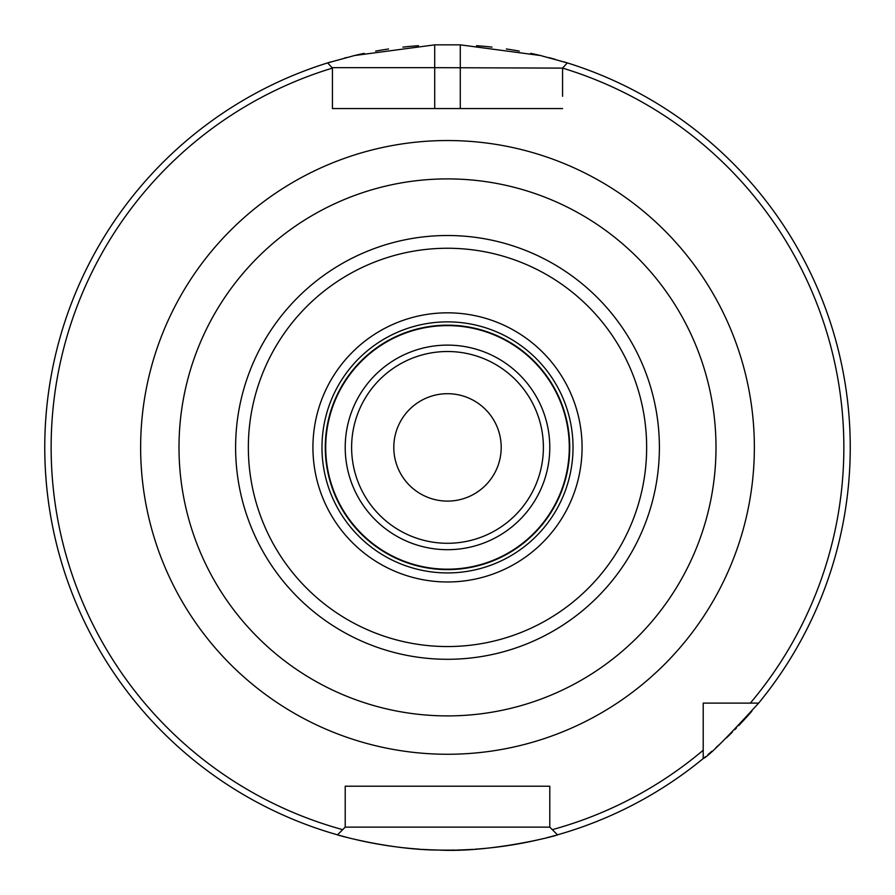 <?xml version="1.0" encoding="UTF-8"?>
<svg xmlns="http://www.w3.org/2000/svg" width="895" height="895" viewBox="0 0 895 895"><rect width="100%" height="100%" fill="white"/><g stroke="black" fill="none" stroke-linecap="round" stroke-linejoin="round"><path stroke-width="1.34" d="M447.5 501.099A53.7 53.7 0 0 0 501.2 447.399A53.7 53.7 0 0 0 447.5 393.699A53.7 53.7 0 0 0 393.8 447.399A53.7 53.7 0 0 0 447.5 501.099M447.5 351.511A95.888 95.888 0 0 0 351.612 447.399A95.888 95.888 0 0 0 447.5 543.287A95.888 95.888 0 0 0 543.388 447.399A95.888 95.888 0 0 0 447.5 351.511M325.277 447.399A122.223 122.223 0 0 0 447.5 569.623A122.223 122.223 0 0 0 569.723 447.399A122.223 122.223 0 0 0 447.5 325.176A122.223 122.223 0 0 0 325.277 447.399M325.713 447.399A121.787 121.787 0 0 0 447.5 569.186A121.787 121.787 0 0 0 569.287 447.399A121.787 121.787 0 0 0 447.5 325.612A121.787 121.787 0 0 0 325.713 447.399A121.787 121.787 0 0 1 447.5 325.612A121.787 121.787 0 0 1 569.287 447.399A121.787 121.787 0 0 1 447.5 569.186A121.787 121.787 0 0 1 325.713 447.399M321.976 447.399A125.524 125.524 0 0 1 447.5 321.864A125.524 125.524 0 0 1 573.024 447.399A125.524 125.524 0 0 1 447.5 572.923A125.524 125.524 0 0 1 321.976 447.399M179 447.399A268.5 268.5 0 0 0 447.5 715.899A268.5 268.5 0 0 0 716 447.399A268.5 268.5 0 0 0 447.5 178.899A268.5 268.5 0 0 0 179 447.399M332.425 68.109L332.425 108.575L562.575 108.575L460.287 108.575L460.287 44.851L434.713 44.851L354.487 55.535L327.659 62.896L332.425 68.109A396.362 396.362 0 0 0 342.695 829.654L345.213 827.137L345.213 786.224L549.787 786.224L549.787 827.137L552.304 829.654A396.362 396.362 0 0 0 703.213 750.234L703.213 703.112L750.334 703.112A396.362 396.362 0 0 0 562.575 68.109L562.575 96.302M342.695 829.654L337.505 834.834A402.75 402.75 0 0 1 327.659 62.896M45.555 421.959L46.395 411.018M47.39 401.352L47.614 399.405M48.811 390.388L48.419 393.14M50.03 382.366L49.27 387.244M47.603 399.562L47.379 401.407M46.395 411.096L45.544 422.048M460.287 44.851L540.524 55.535L567.34 62.896A402.75 402.75 0 0 1 758.658 703.112C726.729 738.039 708.247 756.521 703.213 758.557A402.75 402.75 0 0 1 557.495 834.834L552.304 829.654M337.505 834.834C336.117 834.811 389.907 849.903 438.281 850.049C491.623 852.969 558.648 835.27 557.495 834.834A402.75 402.75 0 0 0 703.213 758.557L703.213 750.234M44.772 452.143L44.963 460.645M45.555 472.851L46.395 483.803M47.39 493.469L47.692 496.031M48.408 501.547L48.632 503.169M48.934 505.283L48.397 501.446M801.707 639.097L803.274 636.166M805.668 631.59L808.655 625.661M811.441 619.899L811.989 618.736M815.423 611.229L815.927 610.088M818.455 604.248L818.69 603.678M821.61 596.573L824.026 590.353M825.839 585.487L826.969 582.332M826.734 583.014L826.443 583.808M826.063 584.882L824.563 588.944M822.516 594.269L820.021 600.489M817.124 607.369L814.002 614.384M810.78 621.275L807.749 627.462M805.097 632.698L803.028 636.636M621.387 810.68L624.363 809.237M628.995 806.932L634.902 803.889M640.54 800.868L641.67 800.253M648.853 796.203L649.938 795.577M662.479 787.969L668.084 784.367M672.413 781.492L675.188 779.612M674.595 780.015L673.89 780.496M672.95 781.134L669.348 783.539M664.571 786.649L658.888 790.207M652.5 794.066L645.854 797.915M639.198 801.607L633.112 804.829M627.887 807.491L623.904 809.46M751.878 711.145A402.75 402.75 0 0 1 745.893 717.902A402.75 402.75 0 0 0 751.878 711.145M745.188 718.663A402.75 402.75 0 0 1 738.666 725.655A402.75 402.75 0 0 0 745.188 718.663M736.551 727.848A402.75 402.75 0 0 1 734.773 729.682A402.75 402.75 0 0 0 736.551 727.848M732.39 732.088A402.75 402.75 0 0 1 726.427 737.928A402.75 402.75 0 0 0 732.39 732.088M720.889 743.141A402.75 402.75 0 0 1 715.888 747.694A402.75 402.75 0 0 0 720.889 743.141M711.827 751.274A402.75 402.75 0 0 1 708.012 754.552A402.75 402.75 0 0 0 711.827 751.274M705.473 756.678A402.75 402.75 0 0 1 703.761 758.11A402.75 402.75 0 0 0 705.473 756.678M555.381 835.427A402.75 402.75 0 0 1 546.99 837.664A402.75 402.75 0 0 0 555.381 835.427M539.092 839.599A402.75 402.75 0 0 1 510.15 845.249A402.75 402.75 0 0 0 539.092 839.599M509.512 845.35A402.75 402.75 0 0 1 493.011 847.565A402.75 402.75 0 0 0 509.512 845.35M491.198 847.766A402.75 402.75 0 0 1 475.044 849.21A402.75 402.75 0 0 0 491.198 847.766M472.649 849.366A402.75 402.75 0 0 1 456.718 850.049A402.75 402.75 0 0 0 472.649 849.366M455.253 850.071A402.75 402.75 0 0 1 439.747 850.071A402.75 402.75 0 0 0 455.253 850.071M438.281 850.049A402.75 402.75 0 0 1 422.362 849.366A402.75 402.75 0 0 0 438.281 850.049M419.956 849.21A402.75 402.75 0 0 1 403.79 847.766A402.75 402.75 0 0 0 419.956 849.21M401.989 847.565A402.75 402.75 0 0 1 385.488 845.35A402.75 402.75 0 0 0 401.989 847.565M384.85 845.249A402.75 402.75 0 0 1 355.908 839.599A402.75 402.75 0 0 0 384.85 845.249M348.01 837.664A402.75 402.75 0 0 1 339.619 835.427A402.75 402.75 0 0 0 348.01 837.664M328.409 62.661A402.75 402.75 0 0 1 330.781 61.934A402.75 402.75 0 0 0 328.409 62.661M344.687 57.996A402.75 402.75 0 0 1 346.32 57.56A402.75 402.75 0 0 0 344.687 57.996M354.487 55.535A402.75 402.75 0 0 1 364.243 53.342A402.75 402.75 0 0 0 354.487 55.535M375.598 51.116A402.75 402.75 0 0 1 388.542 48.99A402.75 402.75 0 0 0 375.598 51.116M402.895 47.122A402.75 402.75 0 0 1 418.435 45.701A402.75 402.75 0 0 0 402.895 47.122M476.543 45.701A402.75 402.75 0 0 1 492.015 47.111A402.75 402.75 0 0 0 476.543 45.701M506.313 48.968A402.75 402.75 0 0 1 519.257 51.093A402.75 402.75 0 0 0 506.313 48.968M530.679 53.331A402.75 402.75 0 0 1 540.524 55.535A402.75 402.75 0 0 0 530.679 53.331M548.747 57.582A402.75 402.75 0 0 1 555.426 59.383A402.75 402.75 0 0 0 548.747 57.582M564.275 61.945A402.75 402.75 0 0 1 566.591 62.661A402.75 402.75 0 0 0 564.275 61.945M332.425 96.302L332.425 108.575L434.713 108.575L434.713 67.662L562.575 68.109L567.34 62.896A402.75 402.75 0 0 1 758.658 703.112L750.334 703.112M345.213 802.435L345.213 786.224L353.547 786.224M714.188 703.112L703.213 703.112L703.213 714.087M549.787 802.435L549.787 786.224L345.213 786.224M541.453 108.575L562.575 108.575M434.713 44.851L434.713 67.662L332.425 67.662M345.213 827.137L549.787 827.137M447.5 549.687A102.287 102.287 0 0 1 345.213 447.399A102.287 102.287 0 0 1 447.5 345.112A102.287 102.287 0 0 1 549.787 447.399A102.287 102.287 0 0 1 447.5 549.687M312.926 447.399A134.574 134.574 0 0 0 447.5 581.974A134.574 134.574 0 0 0 582.074 447.399A134.574 134.574 0 0 0 447.5 312.825A134.574 134.574 0 0 0 312.926 447.399M248.351 447.399A199.149 199.149 0 0 1 447.5 248.251A199.149 199.149 0 0 1 646.649 447.399A199.149 199.149 0 0 1 447.5 646.548A199.149 199.149 0 0 1 248.351 447.399M235.609 447.399A211.891 211.891 0 0 1 447.5 235.508A211.891 211.891 0 0 1 659.391 447.399A211.891 211.891 0 0 1 447.5 659.291A211.891 211.891 0 0 1 235.609 447.399M140.638 447.399A306.862 306.862 0 0 0 447.5 754.261A306.862 306.862 0 0 0 754.362 447.399A306.862 306.862 0 0 0 447.5 140.537A306.862 306.862 0 0 0 140.638 447.399"/></g></svg>
